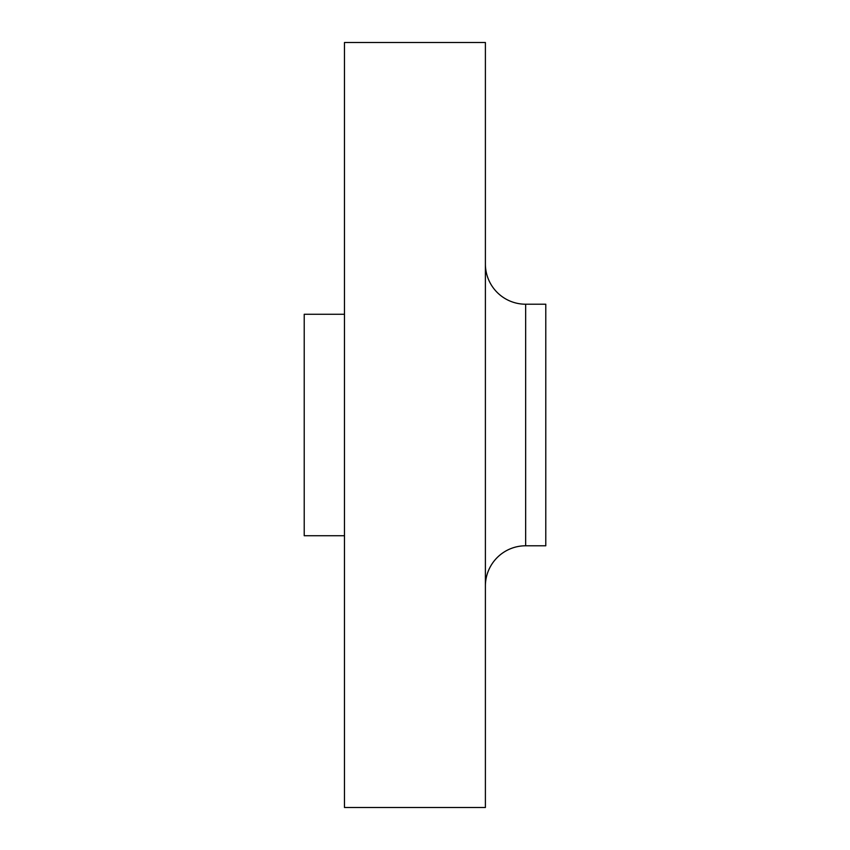 <?xml version="1.0" encoding="UTF-8"?>
<svg xmlns="http://www.w3.org/2000/svg" width="850" height="850" viewBox="0 0 850 850"><rect width="100%" height="100%" fill="white"/><g stroke="black" fill="none" stroke-linecap="round" stroke-linejoin="round"><path stroke-width="1.27" d="M485.392 586.054A40.258 40.258 0 0 1 525.661 545.785L545.785 545.785L545.785 304.215L525.661 304.215L525.661 545.785M485.392 263.946A40.258 40.258 0 0 0 525.661 304.215M485.392 807.5L485.392 42.5L344.473 42.5L344.473 807.5L485.392 807.5M344.473 314.277L304.215 314.277L304.215 535.723L344.473 535.723"/></g></svg>
